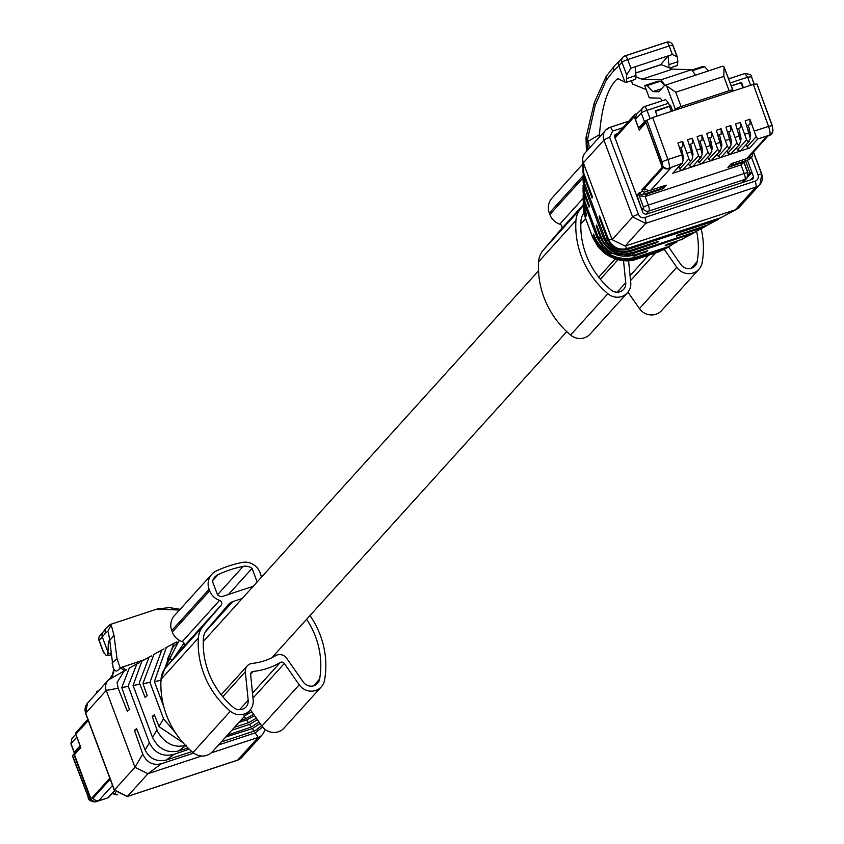 <?xml version="1.0" encoding="UTF-8"?>
<svg xmlns="http://www.w3.org/2000/svg" width="844" height="844" viewBox="0 0 844 844"><rect width="100%" height="100%" fill="white"/><g stroke="black" fill="none" stroke-linecap="round" stroke-linejoin="round"><path stroke-width="1.27" d="M583.257 205.693L580.672 208.711A21.596 20.604 -137.9 0 0 575.935 220.506A87.428 83.377 -137.9 0 0 607.902 293.723A14.401 13.736 -137.9 0 0 627.398 292.847A14.401 13.736 -137.9 0 0 630.753 282.445L628.569 260.701M627.398 292.847L590.051 334.14A14.401 13.736 -137.9 0 1 570.565 335.015A87.428 83.377 -137.9 0 1 538.599 261.798A21.596 20.604 -137.9 0 1 543.336 250.003L561.292 229.009A3.081 2.943 -137.9 0 0 559.804 224.156A15.424 14.717 -137.9 0 1 549.877 214.576L549.317 213.078A15.424 14.717 -137.9 0 1 552.008 198.076L582.803 164.021M701.216 228.872A87.428 83.377 -137.9 0 1 702.134 262.695A14.401 13.736 -137.9 0 1 698.927 269.299A14.401 13.736 -137.9 0 1 676.793 267.284L664.312 249.455M698.927 269.299L661.58 310.592A14.401 13.736 -137.9 0 1 639.446 308.577L627.968 292.172M582.423 222.278L580.872 222.795M623.526 260.638L625.742 282.708A9.252 8.83 -137.9 0 1 611.056 289.956A82.279 78.471 -137.9 0 1 580.967 221.054A16.458 15.698 -137.9 0 1 583.942 212.857M696.648 231.34A82.279 78.471 -137.9 0 1 697.176 261.608A9.252 8.83 -137.9 0 1 680.886 264.552L668.627 247.049M309.991 615.55A87.428 83.377 -137.9 0 1 324.571 680.211A14.401 13.736 -137.9 0 1 321.364 686.805A14.401 13.736 -137.9 0 1 299.23 684.8L284.312 663.479A3.081 2.943 -137.9 0 0 280.219 662.519A69.946 66.708 -137.9 0 1 253.2 671.413L250.626 674.261M261.366 577.317A15.424 14.717 -137.9 0 0 260.532 574.047L259.973 572.548A15.424 14.717 -137.9 0 0 242.239 562.442A118.023 112.569 -137.9 0 0 216.222 571.008A15.424 14.717 -137.9 0 0 211.791 574.3A15.424 14.717 -137.9 0 0 209.101 589.302L209.66 590.8A15.424 14.717 -137.9 0 0 219.577 600.369A3.081 2.943 -137.9 0 1 221.075 605.232L203.109 626.227A21.596 20.604 -137.9 0 0 198.372 638.022A87.428 83.377 -137.9 0 0 230.338 711.228A14.401 13.736 -137.9 0 0 249.835 710.353A14.401 13.736 -137.9 0 0 253.189 699.961L250.636 674.567A3.081 2.943 -137.9 0 1 253.2 671.413M249.835 710.353L212.498 751.645A14.401 13.736 -137.9 0 1 193.002 752.521A87.428 83.377 -137.9 0 1 161.035 679.314A21.596 20.604 -137.9 0 1 165.772 667.52L183.728 646.525A3.081 2.943 -137.9 0 0 184.013 643.139L173.389 658.605M219.577 600.369L182.241 641.662A3.081 2.943 -137.9 0 1 184.013 643.139M182.241 641.662A15.424 14.717 -137.9 0 1 172.313 632.093L171.754 630.584A15.424 14.717 -137.9 0 1 174.444 615.592L211.791 574.3M321.364 686.805L284.017 728.098A14.401 13.736 -137.9 0 1 261.883 726.093L250.404 709.677M204.86 639.794L203.309 640.301M242.207 598.501L232.754 601.614L205.408 631.85M306.594 619.306A82.279 78.471 -137.9 0 1 319.612 679.114A9.252 8.83 -137.9 0 1 303.323 682.068L286.633 658.225A8.229 7.849 -137.9 0 0 275.724 655.651A61.717 58.858 -137.9 0 1 252.134 663.426A8.229 7.849 -137.9 0 0 245.33 671.824L248.178 700.225A9.252 8.83 -137.9 0 1 233.493 707.472A82.279 78.471 -137.9 0 1 203.404 638.56A16.458 15.698 -137.9 0 1 207.012 629.571L228.513 604.441A10.286 9.812 -137.9 0 1 232.754 601.614M253.242 586.306L221.983 596.592A2.057 1.962 -137.9 0 1 220.717 596.581A11.31 10.793 -137.9 0 1 217.562 594.967L212.498 581.41A11.31 10.793 -137.9 0 1 218.09 574.637A113.908 108.644 -137.9 0 1 243.199 566.377A11.31 10.793 -137.9 0 1 252.071 568.381L228.492 594.45M252.071 568.381L257.135 581.938A11.31 10.793 -137.9 0 1 257.114 582.012M257.135 581.938L253.168 586.327M692.523 156.087L692.65 155.94A5.549 1.466 -108.2 0 0 692.069 150.19A2.057 0.549 -108.2 0 1 691.837 148.08L690.392 144.229M691.837 148.08L690.403 148.555M772.524 128.805A5.138 4.906 -137.9 0 1 769.601 135.124L757.722 139.028L756.203 136.644L749.947 119.236L745.199 120.797L750.358 138.564L748.111 142.193L746.592 139.809L740.336 122.401L735.588 123.962L740.747 141.729L738.5 145.358L736.981 142.974L730.725 125.566L725.977 127.127L731.136 144.894L728.889 148.523L727.37 146.139L721.114 128.731L716.366 130.292L721.525 148.059L719.278 151.688L717.759 149.304L711.503 131.896L706.755 133.457L711.914 151.224L709.667 154.853L708.148 152.469L701.891 135.061L697.144 136.623L702.303 154.389L700.056 158.018L698.537 155.634L692.28 138.226L692.396 143.564L689.126 144.64M688.546 163.652L689.4 165.73L691.974 166.954L682.363 170.119L691.658 160.212L690.445 161.183L688.926 158.799L682.669 141.391L682.785 146.729L679.515 147.805M746.212 144.672L747.067 146.75A2.057 1.962 42.1 0 0 749.641 147.974L691.974 166.954A2.057 1.962 42.1 0 0 692.787 166.426L701.269 157.047M692.28 138.226L687.533 139.787L691.458 151.772L687.364 153.123M691.658 160.212L692.692 157.554L691.458 151.772M678.935 166.817L679.789 168.895A2.057 1.962 42.1 0 0 682.363 170.119L672.752 173.284L682.047 163.377L668.965 168.251A7.818 2.068 -108.2 0 0 667.931 159.516L652.676 117.538L674.25 110.427L675.337 109.235A5.138 0.738 -20.5 0 1 681.087 106.544L729.132 90.719A5.138 0.738 -20.5 0 1 732.919 90.065A5.138 0.738 -20.5 0 1 732.814 90.319L731.727 91.511L753.312 84.4L756.984 83.999L772.07 125.534M768.008 135.979L748.723 157.311A5.138 4.906 42.1 0 1 746.687 158.63L731.231 163.715L727.918 167.386L743.364 162.301A5.138 4.906 42.1 0 0 745.621 160.719M771.405 134.038A5.138 4.906 -137.9 0 1 769.169 135.599L766.806 136.38L746.687 158.63M662.065 186.556L662.899 188.792L666.222 185.121L650.766 190.206L670.885 167.956L668.965 168.251A5.138 4.906 42.1 0 1 662.477 165.034L662.118 162.048L646.926 120.238L652.676 117.538M662.899 188.792L647.443 193.877A5.138 4.906 -137.9 0 1 644.637 193.962M639.256 195.85L645.08 196.494L741 164.918L743.364 162.301M698.157 160.487L699.011 162.565L701.586 163.799L710.88 153.893M674.25 110.427L731.727 91.511M753.312 84.4L768.557 126.389L772.292 125.608L756.984 83.999M749.947 119.236L750.063 124.585L746.792 125.661M740.336 122.401L740.452 127.75L737.181 128.826M736.601 147.837L737.456 149.915L740.03 151.139L749.324 141.233M730.725 125.566L730.841 130.915L727.57 131.991M726.99 151.002L727.844 153.08L730.419 154.304L739.713 144.398M721.114 128.731L721.23 134.08L717.959 135.156M717.379 154.167L718.233 156.245L720.808 157.469L730.102 147.563M711.503 131.896L711.619 137.245L708.348 138.321M707.768 157.332L708.622 159.41L711.197 160.634L720.491 150.728M701.891 135.061L702.008 140.399L698.737 141.475M682.669 141.391L677.922 142.952L681.846 154.937L667.931 159.516A5.138 0.57 -20 0 0 662.118 162.048M682.047 163.377L683.081 160.719L681.846 154.937M668.532 168.726A5.138 4.906 42.1 0 1 662.044 165.519L645.639 121.652L646.926 120.238M745.4 160.982L741 164.918L744.208 173.495L648.287 205.071L645.08 196.494L647.443 193.877M650.766 190.206A5.138 4.906 -137.9 0 1 644.816 188.054M681.087 106.544L675.738 92.239L666.602 85.888L675.337 109.235M644.563 106.597L665.758 99.613L668.575 103.242L669.64 106.101L670.474 105.183L672.636 110.965M666.602 85.888L664.534 85.466L658.816 91.796L652.823 91.627L647.074 85.634L660.493 81.214L664.555 85.444L722.411 66.275A11.827 3.123 -108.2 0 0 722.01 66.539M647.074 85.634L644.7 85.571L649.289 97.851L660.282 98.157L662.297 100.7M665.758 99.613L644.352 106.608A5.138 1.361 71.8 0 1 647 110.342L668.575 103.242M708.517 70.843L704.55 66.718L702.176 66.644L691.922 70.02M732.919 90.065L724.078 66.971A11.827 3.123 -108.2 0 0 722.411 66.275M724.078 66.971L723.793 76.414L729.142 90.719M731.315 85.793L741.486 82.448L740.832 83.176M743.437 87.649L741.486 82.448M669.64 106.101L655.271 110.828L657.223 116.039M645.765 122L641.007 127.265L638.644 128.045L644.457 121.62A5.138 0.738 -20.5 0 1 647.01 120.154M702.134 152.922L702.271 152.775A5.549 1.466 -108.2 0 0 702.029 148.122L700.003 141.064M661.569 88.747L652.823 91.627M644.7 85.571L658.13 81.151L660.493 81.214M670.484 105.205L669.482 106.312L655.471 111.345M742.942 87.818L741.507 83.989L740.336 82.986L731.368 85.94M728.731 78.882L744.978 73.47L728.71 78.83M744.809 73.586L747.626 77.205L750.643 85.286M692.407 70.717L704.55 66.718M748.058 125.239L749.504 129.1A2.057 0.549 -108.2 0 0 749.736 131.2L748.712 131.537M750.179 137.108L750.316 136.96A5.549 1.466 -108.2 0 0 749.736 131.2M740.568 140.262L740.705 140.125A5.549 1.466 -108.2 0 0 740.125 134.365A2.057 0.549 -108.2 0 1 739.893 132.255L738.447 128.404M730.957 143.427L731.104 143.28A5.549 1.466 -108.2 0 0 730.862 138.627L728.836 131.569M721.346 146.592L721.483 146.445A5.549 1.466 -108.2 0 0 720.903 140.695A2.057 0.549 -108.2 0 1 720.67 138.585L719.225 134.734M711.745 149.757L711.872 149.61A5.549 1.466 -108.2 0 0 711.292 143.86A2.057 0.549 -108.2 0 1 711.059 141.75L709.614 137.899M682.912 159.252L683.039 159.105A5.549 1.466 -108.2 0 0 682.458 153.355A2.057 0.549 -108.2 0 1 682.226 151.245L680.791 147.394M644.457 121.62L641.25 113.043L642.147 108.043L644.352 106.608A5.138 1.361 71.8 0 0 644.172 106.724L636.334 114.457L635.437 119.458L638.644 128.045M701.986 146.35L700.488 146.835M669.482 106.312L671.381 111.376M664.872 85.223L661.063 79.769L691.69 69.683L695.488 75.137M632.673 84.052L646.209 89.622M661.063 79.769L641.946 79.23L635.996 76.867M691.69 69.683L672.573 69.145L661.211 64.64A5.138 1.361 -108.2 0 0 660.894 64.619A5.138 1.361 -108.2 0 0 660.662 64.83M655.693 111.935A1.54 1.466 -137.9 0 1 656.01 110.743M749.504 129.1L748.069 129.565M739.893 132.255L738.458 132.73M730.82 136.855L729.321 137.35L730.767 136.907M720.67 138.585L719.236 139.06M711.059 141.75L709.625 142.225M682.226 151.245L680.791 151.72M641.946 79.23L672.573 69.145M641.609 208.995L636.935 195.302L639.53 192.432L639.889 193.381L642.379 190.628L642.02 189.678L662.245 167.312L646.082 122.844M641.999 210.029L643.814 208.025L641.925 208.647M645.671 122.981L639.256 130.06L634.266 116.715A2.057 1.962 -137.9 0 1 635.437 114.193L637.072 113.655M643.814 208.025L638.824 194.679L639.921 193.466M640.406 127.465L640.754 128.404M642.02 189.678L643.898 189.056L663.373 167.523M643.898 189.056L644.257 190.016L646.093 189.404M748.301 175.014L750.094 173.031L751.983 172.419L747.605 177.251M750.094 173.031L745.526 160.824M752.109 153.555L752.426 154.399A2.057 1.962 -137.9 0 1 751.255 156.931L748.765 159.674L752.067 156.404M751.983 172.419L747.383 160.128M638.824 194.679L636.935 195.302M662.15 186.461L659.913 188.929L642.484 194.669A2.057 1.962 -137.9 0 1 639.889 193.381M649.437 190.449L644.974 191.915A2.057 1.962 -137.9 0 1 642.379 190.628M662.951 167.08L662.245 167.312M748.765 159.674L731.337 165.413L730.851 164.137M747.889 158.039L751.255 156.931M731.337 165.413L733.573 162.945M117.474 794.658L116.873 794.911L117.516 794.689M117.685 794.552L114.056 794.489L112.853 792.801M93.03 798.213A5.138 4.906 -137.9 0 0 98.991 800.365L96.195 801.621A7.818 2.068 71.8 0 1 95.931 801.8A7.818 2.068 71.8 0 1 95.53 801.789M114.584 790.881L108.349 797.717L96.195 801.621A5.138 4.906 42.1 0 1 89.707 798.403L90.139 797.928A5.138 4.906 42.1 0 0 96.627 801.146M75.475 753.502L73.734 754.072L72.595 755.865M75.971 752.953L75.738 752.342L80.613 746.951M75.591 753.365L75.738 752.342M90.139 797.928L73.734 754.072M96.321 693.378L96.817 691.415L97.187 692.418M80.148 745.737L74.209 752.194A5.138 0.738 159.5 0 0 74.103 752.447A5.138 0.738 159.5 0 0 75.264 752.5M96.817 691.415L98.632 690.825M76.53 736.042L80.022 745.779M111.841 677.057L113.697 669.746M110.195 779.223L92.893 798.371L91.004 798.994L74.43 754.652L80.834 747.562L75.844 734.217A2.057 1.962 -137.9 0 1 76.203 732.223L87.818 719.373M91.004 798.994L109.815 778.189M736.991 209.069L721.124 217.604L627.303 248.495C618.81 250.478 612.501 247.366 608.387 239.158L612.1 239.664L625.087 246.089L735.335 209.797A10.286 9.812 42.1 0 0 739.397 207.16L759.938 184.456A10.286 9.812 42.1 0 0 761.731 174.455A5.138 0.738 -20.5 0 0 761.837 174.202A5.138 0.738 -20.5 0 0 758.049 174.856A5.138 4.906 -137.9 0 1 755.127 181.175A5.138 1.361 71.8 0 1 755.865 187.083A10.286 9.812 42.1 0 0 759.938 184.456L761.837 174.202L753.534 151.994M617.407 133.753L615.793 134.28L614.622 136.812L643.139 213.089L645.734 214.376L752.394 179.255L753.565 176.734L751.962 172.429M752.394 179.255L753.217 178.728M614.537 135.673L614.981 134.818M608.387 239.158L599.567 216.011L599.208 217.098L607.247 239C611.541 247.978 618.504 251.438 628.136 249.381L715.817 220.527L720.755 217.72M660.683 64.693L668.131 55.915L630.911 68.164L626.659 74.863L621.954 62.287L618.842 65.726A200.566 28.78 159.5 0 1 613.873 70.506L606.171 80.349L595.22 105.342L587.603 138.996L586.812 143.649L588.395 141.106L599.472 134.681L599.134 137.361M599.472 134.681C601.709 106.682 607.532 88.187 616.932 79.209L617.692 78.555L625.267 82.248L626.48 82.174L625.267 82.248M599.894 216.876L599.208 217.098M718.139 219.482L707.842 224.926L677.626 235.065L676.287 236.204L702.915 227.616L708.179 224.799M582.94 169.56L583.89 176.554L592.077 198.034L592.435 196.947L583.774 173.337L582.866 167.46M622.893 127.697L612.586 131.084L609.653 137.403A5.138 0.738 159.5 0 0 603.914 140.104A10.286 9.812 -137.9 0 1 605.707 130.103L585.166 152.817A10.286 9.812 42.1 0 0 582.729 159.548L582.856 167.787M609.653 137.403L638.391 214.249A5.138 0.738 159.5 0 0 632.641 216.95L612.1 239.664L583.373 162.808A10.286 9.812 42.1 0 1 582.729 159.548M582.898 170.942L583.995 181.977L605.211 238.725L607.247 239M588.374 141.201L589.302 148.227M583.046 177.535L584.28 186.566L603.703 238.525C609.59 249.929 618.399 254.276 630.151 251.565L657.444 242.407L658.774 241.268L629.392 250.752C618.652 253.221 610.581 249.212 605.211 238.725M596.898 225.918L596.212 226.139L596.571 225.053L602.289 239.844C609.938 251.734 619.644 256.112 631.428 252.957L694.717 232.121L702.915 227.616M677.363 65.421L676.149 65.494L677.363 65.421L677.859 61.717L677.247 56.801L672.373 54.522L668.131 55.915L668.912 64.661A10.286 2.722 71.8 0 1 668.775 67.647M634.667 79.473A10.286 2.722 -108.2 0 0 635.089 79.463A10.286 2.722 -108.2 0 0 635.437 79.23A10.286 2.722 -108.2 0 0 635.933 75.517L635.152 66.771M626.659 74.863L626.48 82.174M588.395 141.106L586.021 137.561L594.292 102.704L606.182 76.35L615.097 65.178A5.138 4.747 -130.8 0 1 615.107 65.178A5.138 4.747 -130.8 0 0 613.873 70.506M586.496 151.329L586.812 143.649L588.089 149.578M705.869 226.287L694.717 232.121M657.444 242.407L657.212 241.774M583.088 185.627L584.544 195.133L589.091 207.075L589.45 205.989L584.016 190.997L582.993 179.287M596.212 226.139L600.706 238.367C607.669 251.565 618.156 256.724 632.167 253.854M583.067 186.935L583.12 192.052L584.85 201.463L598.449 237.818L600.611 238.103M633.58 255.278L632.24 253.833L693.504 233.176L680.929 239.696L666.496 244.538L665.167 245.667L677.004 241.848L668.3 246.638L635.437 257.452C617.28 261.197 603.734 254.487 594.809 237.322L597.056 237.628L602.711 247.018L610.012 253.126L634.192 255.943L646.325 251.881L647.654 250.742L633.58 255.278C617.734 258.538 606.024 252.715 598.449 237.818M693.504 233.176L695.783 231.72M646.325 251.881L646.082 251.248M583.183 193.656L584.997 205.398L597.046 237.628M594.809 237.322L593.585 234.094L593.965 237.206C603.871 255.584 617.998 262.611 636.344 258.275L663.226 249.423L671.022 245.572M677.004 241.848L668.321 246.627M681.625 239.791L683.45 238.673M583.246 201.748L585.335 214.123L586.095 216.106L586.453 215.03L583.215 200.629L583.151 195.365M583.267 206.284L585.493 218.174L592.541 237.016L604.62 253.316C617.175 260.87 627.978 262.769 637.03 259.024L658.795 251.86L668.817 246.944M593.912 234.948L593.226 235.181M211.2 752.89L258.19 737.424A10.286 9.812 42.1 0 0 264.678 729.1M237.269 760.254A5.138 1.361 -108.2 0 0 237.48 760.254A5.138 1.361 -108.2 0 0 237.649 760.127L127.412 796.43A5.138 1.361 71.8 0 1 127.233 796.546L114.32 790.248A5.138 0.738 -20.5 0 1 114.425 789.995L134.966 767.28L147.953 773.716L201.737 756.002M262.558 726.979L255.173 732.866L258.19 737.424L237.649 760.127A10.286 9.812 42.1 0 0 241.722 757.501L262.252 734.786M136.928 729.522L134.46 730.334L142.742 754.061C146.666 762.491 152.869 765.719 161.352 763.746L193.719 753.091M218.596 744.904L255.173 732.866M109.688 640.037L108.38 641.756L109.825 641.282M221.265 741.95L255.067 730.756L261.598 725.671M134.46 730.334L136.591 728.667L145.126 750.021C149.62 758.756 156.699 762.09 166.363 760.022L191.926 751.603M260.089 723.519L252.419 728.541L225.728 737.012M130.577 667.477L129.28 668.11L121.768 687.575L129.459 709.593L127.328 711.26L118.139 688.24L117.094 682.501L124.205 670.917L126.674 669.862M142.742 754.061L134.966 767.28L106.228 690.434L85.698 713.148A10.286 9.812 -137.9 0 1 87.491 703.147L108.021 680.433A10.286 9.812 42.1 0 0 106.228 690.434L118.128 688.24M129.28 668.11L136.865 663.911L128.161 686.035L149.377 742.794L145.126 750.021M103.242 651.262L105.648 654.955L107.821 655.714L108.38 641.756M108.401 653.277L102.293 636.935A200.566 28.78 -20.5 0 0 105.416 632.768L107.8 631.439L108.517 632.81M112.822 675.643L109.667 678.998A10.286 9.812 42.1 0 0 108.021 680.433M189.225 749.166L173.969 754.357C162.987 757.089 154.779 753.238 149.377 742.794M231.889 730.197L249.55 724.384L251.29 727.022L259.024 722.01M227.416 735.156L251.29 727.022M141.866 661.137L133.088 685.497L152.521 737.445C158.366 748.892 167.038 753.397 178.527 750.981L187.98 747.974M136.865 663.911L139.26 662.783M113.55 668.891L113.718 672.816L109.667 678.998M110.142 678.998L123.91 671.086M156.952 609.094L179.445 610.054M111.134 654.744L107.821 655.714M113.993 635.332L111.155 624.771L110.131 624.507L105.732 628.558A5.138 5.011 -150.4 0 1 105.732 628.558L103.19 631.934A5.138 4.906 -137.9 0 0 102.293 636.935L99.181 640.374A5.138 0.738 159.5 0 0 99.075 640.628A5.138 0.738 159.5 0 0 99.318 640.744M112.59 664.27L112.062 662.983L117.021 658.721L113.993 635.363L109.741 640.469L108.465 632.673M117.021 658.721L120.122 667.847C117.052 672.172 114.721 672.046 113.096 667.488L109.741 640.469M124.722 670.674L120.122 667.847L144.398 659.723M178.527 750.981L186.26 745.22C174.486 748.364 164.939 743.817 157.585 731.6L152.215 716.429L154.346 714.762L159.105 726.684L183.042 742.741M257.409 719.689L249.55 724.395M154.684 715.617L152.215 716.429M154.695 653.994L153.914 654.416L142.942 683.45L147.215 695.699L145.084 697.366L139.313 682.754L149.093 657.117L151.635 655.883M164 648.909L161.837 650.017L149.937 682.395L163.525 718.74L158.999 726.431M175.721 733.151L163.525 718.74M234.505 727.306L248.547 722.675L256.365 718.191M254.624 715.712L246.617 719.964L248.442 722.717M246.606 719.953L238.947 722.401M240.73 720.417L245.773 718.698L253.696 714.383M166.321 647.506L154.389 681.572L163.778 706.692M251.902 711.83L245.245 715.438M161.056 678.924L173.853 643.307L176.396 642.031M179.234 640.301L162.618 672.594M179.529 640.459L173.009 647.063L167.587 658.974L166.711 666.422M248.621 711.703L250.837 710.3M648.487 255.278L630.067 275.65M607.902 293.723L570.565 335.015M575.935 220.506L538.599 261.798M580.672 208.711L543.336 250.003M583.246 204.744L561.292 229.009M583.183 198.298L559.804 224.156M583.025 177.926L549.877 214.576M582.951 175.879L549.317 213.078M676.793 267.284L639.446 308.577M655.556 252.957L630.563 280.588M584.016 213.184L582.972 214.344M625.742 282.708L617.143 292.214M617.977 259.752L600.369 279.216M697.176 261.608L691.099 268.329M280.219 662.519L252.504 693.167M230.338 711.228L193.002 752.521M198.372 638.022L161.035 679.314M203.109 626.227L165.772 667.52M221.075 605.232L183.728 646.525M209.66 590.8L172.313 632.093M209.101 589.302L171.754 630.584M299.23 684.8L261.883 726.093M284.312 663.479L253 698.104M248.178 700.225L239.58 709.72M245.33 671.824L222.805 696.733M319.612 679.114L313.535 685.834M218.09 574.637L212.762 580.535M243.199 566.377L217.499 594.788M692.069 150.19L691.057 150.527M698.537 155.634L689.4 165.73M701.069 148.607L696.975 149.958M679.789 168.895L688.926 158.799M754.631 130.968L768.557 126.389A7.818 2.068 -108.2 0 1 769.601 135.124L769.169 135.599M749.641 147.974L757.722 139.028M672.752 173.284L680.834 164.348M756.203 136.644L747.067 146.75M749.124 132.782L745.02 134.133M746.592 139.809L737.456 149.915M739.513 135.947L735.409 137.298M736.981 142.974L727.844 153.08M729.902 139.112L725.808 140.463M727.37 146.139L718.233 156.245M720.291 142.277L716.197 143.628M717.759 149.304L708.622 159.41M710.68 145.442L706.586 146.793M708.148 152.469L699.011 162.565M732.676 89.949L724.806 68.913M675.738 92.239L723.793 76.414M754.23 84.115L751.403 76.561L754.051 84.168M751.297 76.804L747.626 77.205L730.25 82.934M650.059 118.519L647 110.342A5.138 0.738 -20.5 0 0 641.25 113.043L635.437 119.458M744.208 173.495A5.138 0.738 -20.5 0 1 747.995 172.841A5.138 0.738 -20.5 0 1 747.889 173.094L746.993 178.095L744.957 179.413A5.138 1.361 -108.2 0 0 744.208 173.495M747.742 172.725L743.954 162.575M741.992 182.684L744.957 179.413L649.036 210.989A5.138 1.361 -108.2 0 0 648.287 205.071A5.138 0.738 159.5 0 0 643.466 207.118M643.086 208.827A5.138 4.906 -137.9 0 0 649.036 210.989L646.071 214.26M700.499 146.867L701.934 146.402M701.016 148.449L702.029 148.122M631.407 80.665L632.757 84.284M740.125 134.365L739.101 134.702M729.849 138.965L730.862 138.627M720.903 140.695L719.879 141.032M711.292 143.86L710.268 144.197M682.458 153.355L681.446 153.692M661.211 64.64L635.711 73.038M615.054 137.962L634.266 116.715M644.974 191.915L642.484 194.669M114.056 794.489L115.649 792.727M98.991 800.365L112.516 785.416M114.478 790.628L108.074 797.717M72.457 755.496L88.272 796.609A5.138 0.907 159 0 0 88.187 796.905A5.138 0.907 159 0 0 88.462 797.063M89.707 798.403L88.272 796.609M76.815 737.192L71.001 743.617A5.138 0.738 159.5 0 0 70.896 743.87L71.898 738.616L71.001 743.617L74.209 752.194M74.103 752.447L70.896 743.87A5.138 0.738 159.5 0 0 71.139 743.986M71.898 738.616L88.251 720.512M721.124 217.604L735.335 209.797L755.865 187.083L645.628 223.386A5.138 1.361 -108.2 0 0 644.879 217.467A5.138 4.906 -137.9 0 1 638.391 214.249M753.386 152.142L761.594 174.086M627.303 248.495L625.087 246.089L645.628 223.386L632.641 216.95L603.914 140.104L583.373 162.808L583.774 173.337M751.424 157.111L758.049 174.856M755.127 181.175L644.879 217.467M616.932 79.209L618.251 78.777M610.149 127.338L628.748 121.219M707.747 224.958L715.817 220.527M750.812 179.783L753.565 176.734M628.822 121.135L609.938 127.349L605.707 130.103A10.286 9.812 -137.9 0 1 609.769 127.465A5.138 1.361 71.8 0 1 609.938 127.349A5.138 1.361 71.8 0 1 612.586 131.084M584.122 182.315L583.9 176.554M615.107 65.178L619.739 60.726A5.138 4.906 -137.9 0 0 618.842 65.726L624.95 82.068M629.392 250.752L628.136 249.391M631.428 252.957L630.151 251.565M672.373 54.522L669.165 45.935A5.138 0.738 -20.5 0 1 672.942 45.281A5.138 0.738 -20.5 0 1 672.837 45.534L676.635 55.683M625.267 55.841L666.338 42.316A5.138 1.361 71.8 0 1 666.517 42.2A5.138 1.361 71.8 0 1 669.165 45.935L627.704 59.586L630.911 68.164M606.214 80.275L606.182 76.35M595.22 105.342L594.292 102.704M601.603 238.24L603.703 238.525M584.512 192.537L584.28 186.566M677.859 61.717L668.912 64.661M619.739 60.726L622.851 57.286A5.138 5.138 0 0 1 625.056 55.852A5.138 1.361 71.8 0 0 624.887 55.968A5.138 4.906 42.1 0 0 621.954 62.287A5.138 0.738 -20.5 0 1 627.704 59.586A5.138 1.361 71.8 0 0 625.056 55.852L666.517 42.2A5.138 5.138 0 0 1 672.942 45.281L677.247 56.801M635.933 75.517L626.976 78.471M584.85 201.463L584.618 195.344M680.929 239.696L689.516 234.98M635.553 257.42L634.192 255.943M585.24 211.728L584.997 205.398M585.493 218.174L585.335 214.123M592.541 237.016L593.965 237.206M636.777 259.108L636.925 259.087C626.438 262.621 615.677 260.701 604.599 253.327L598.364 247.25L592.857 237.934L585.208 217.488L583.542 210.388M637.03 259.024L636.344 258.275M658.795 251.86L663.226 249.423M638.212 258.633L637.051 259.013M664.46 249.381L638.486 258.549M85.835 713.518A5.138 0.738 -20.5 0 1 85.582 713.391A5.138 0.738 -20.5 0 1 85.698 713.148L114.425 789.995L127.412 796.43L147.953 773.716L161.352 763.757M241.722 757.501L237.48 760.254L127.233 796.546A5.138 1.361 71.8 0 1 127.011 796.546M109.783 640.881L108.676 641.25M252.324 728.562L254.033 731.157M128.288 686.372L121.768 687.575M173.969 754.357L166.363 760.022M110.954 652.992L108.359 653.847M103.875 652.961L99.181 640.374A5.138 4.906 42.1 0 1 100.077 635.374L103.19 631.934M105.416 632.768A5.138 5.011 -150.4 0 1 105.732 628.569M107.8 631.439L111.155 624.771M126.03 670.136L122.38 666.982M156.931 729.954L152.521 737.445M139.84 684.252L133.099 685.486M149.937 682.395L143.016 683.661M243.927 715.912L245.773 718.698M161.552 680.253L154.389 681.572M173.199 659.375L167.587 658.974M585.662 218.712L580.83 224.05M538.514 270.84L203.267 641.556M566.757 331.618L271.81 657.771M615.234 258.96L598.734 277.201M247.239 665.884L221.17 694.707M772.292 125.608L773.02 130.82L771.194 134.28M743.195 182.293L746.993 178.095L747.995 172.841L744.091 162.417M751.403 76.561C752.553 75.411 750.411 74.377 744.978 73.47M660.894 64.619L635.701 72.922M632.641 84.189L631.333 80.697M634.625 114.721L614.632 136.833M72.352 755.76L88.187 796.905C87.881 799.88 90.466 801.505 95.931 801.8L108.349 797.717M677.015 65.653L669.777 68.037M635.089 79.463L626.132 82.406M586.38 150.19L586.021 137.561M583.267 206.4L583.225 203.045M114.32 790.248L85.582 713.391L87.491 703.147M180.11 609.326L169.444 607.606L157.374 608.946L110.226 624.476M113.718 672.763L111.429 677.521M149.093 657.117L141.549 661.316M113.328 668.3L113.718 672.816M100.077 635.374A5.138 5.138 0 0 0 99.075 640.628L103.379 652.138M161.837 650.017L153.914 654.427M173.843 643.307L165.793 647.812"/></g></svg>
